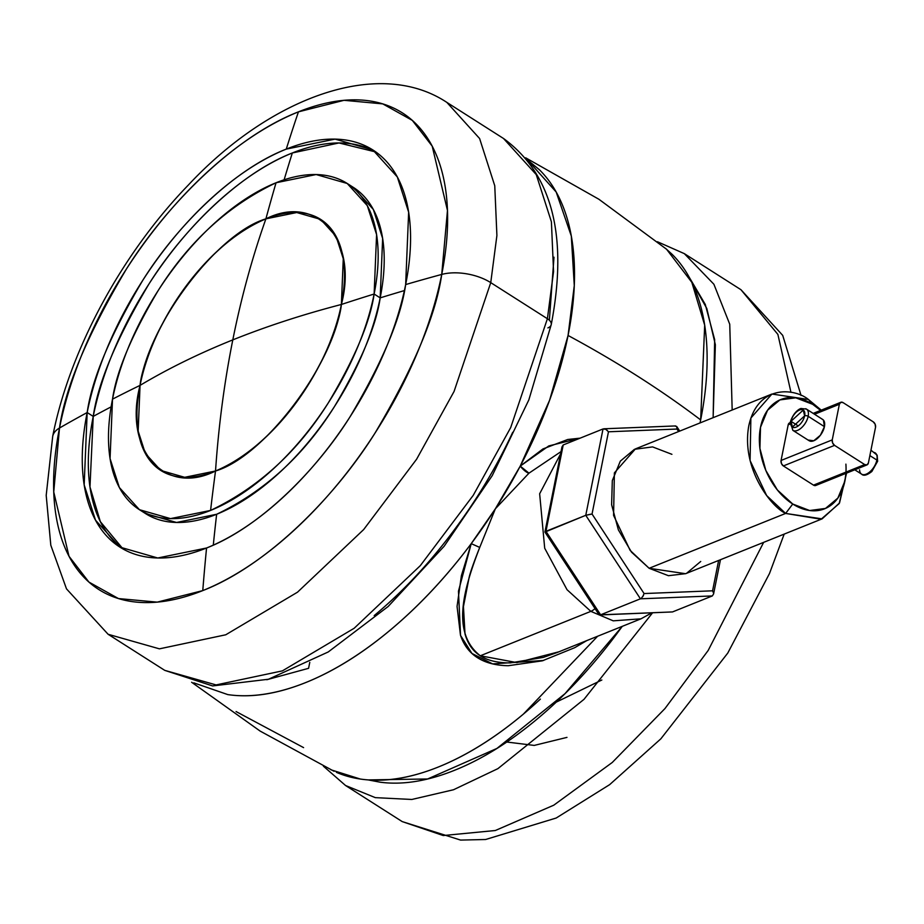 <?xml version="1.0" encoding="UTF-8"?>
<svg xmlns="http://www.w3.org/2000/svg" width="924" height="924" viewBox="0 0 924 924"><rect width="100%" height="100%" fill="white"/><g stroke="black" fill="none" stroke-linecap="round" stroke-linejoin="round"><path stroke-width="1.39" d="M160.764 470.443L184.673 477.315L215.523 470.997C290.367 439.339 338.057 339.732 341.383 304.47C302.737 314.53 266.551 326.334 232.802 339.882C224.359 382.143 218.607 425.849 215.523 470.997C264.195 456.629 333.414 365.049 341.383 304.47C338.057 339.732 290.367 439.339 215.523 470.997L184.673 477.315L160.764 470.443L145.322 453.395L138.161 431.104L140.055 385.377C168.156 368.607 199.064 353.442 232.802 339.882C241.256 297.632 252.287 257.288 265.904 218.849C217.232 233.218 148.013 324.798 140.055 385.377C123.088 449.561 164.588 496.65 215.523 470.997C218.607 425.849 224.359 382.143 232.802 339.882C199.064 353.442 168.156 368.607 140.055 385.377C143.37 350.115 191.06 250.508 265.904 218.849C252.287 257.288 241.256 297.632 232.802 339.882C266.551 326.334 302.737 314.53 341.383 304.47C358.339 240.286 316.84 193.197 265.904 218.849L296.754 212.532L320.663 219.404L336.117 236.452L343.266 258.743L341.383 304.47A148.822 78.436 -57.5 0 0 320.663 219.404A148.822 78.436 -57.5 0 0 265.904 218.849A2102.008 1438.922 -111.9 0 1 276.057 182.756A193.382 101.917 -57.5 0 0 112.52 399.145A2102.008 1058.638 11.3 0 1 140.055 385.377A148.822 78.436 122.5 0 1 265.904 218.849A148.822 78.436 122.5 0 1 341.383 304.47A148.822 78.436 122.5 0 1 215.523 470.997A2102.008 1438.922 68.1 0 0 210.591 510.418L170.501 518.618L139.443 509.69L119.358 487.537L110.06 458.581L112.52 399.145A193.382 101.917 -57.5 0 0 210.591 510.418A193.382 101.917 -57.5 0 0 374.128 294.028C370.189 321.795 354.92 358.073 328.332 402.829C297.667 451.721 258.42 487.583 210.591 510.418A2102.008 1438.922 -111.9 0 1 215.523 470.997A148.822 78.436 122.5 0 1 140.055 385.377C143.37 350.115 191.06 250.508 265.904 218.849A2102.008 1438.922 68.1 0 1 276.057 182.756L316.147 174.544L347.205 183.472L367.29 205.625L376.588 234.592L374.128 294.028A2102.008 1058.638 -168.7 0 0 341.383 304.47A2102.008 1058.638 11.3 0 1 374.128 294.028A193.382 101.917 -57.5 0 0 276.057 182.756C228.228 205.59 188.981 241.453 158.316 290.332C131.728 335.1 116.459 371.367 112.52 399.145A2102.008 1058.638 -168.7 0 1 140.055 385.377L138.161 431.104L145.322 453.395L160.799 470.466M601.836 680.006L556.26 702.125M193.786 682.836L227.778 694.594C251.028 698.013 276.784 694.086 305.047 682.836C333.31 671.586 361.862 653.892 390.69 629.741C419.519 605.59 446.361 576.899 471.228 543.647A310.198 163.479 -57.5 0 0 495.356 508.801L479.729 547.424C473.897 562.046 470.362 572.06 469.126 577.454L463.444 606.583L465.015 634.026C467.833 643.924 472.915 651.177 480.295 655.786L590.84 611.365A12.613 6.641 -57.5 0 0 595.021 608.569A12.613 6.641 122.5 0 1 590.84 611.365L613.236 620.836L640.979 618.826L613.236 620.836L590.84 611.365L480.295 655.786C487.641 660.544 497.666 662.924 510.371 662.901L543.266 657.414L556.791 652.656L640.979 618.826L651.743 612.889M560.995 451.628L528.978 473.169L495.356 508.801A310.198 163.479 -57.5 0 0 520.235 466.1L549.607 400.219L568.064 335.47C572.892 311.307 575.017 288.635 574.439 267.475C573.862 246.315 570.616 227.443 564.679 210.857C558.743 194.283 550.346 180.607 539.5 169.843L527.2 159.656L556.179 192.019L571.309 236.059L574.278 285.597L568.064 335.47A840.805 423.458 11.3 0 1 637.803 376.299A840.805 423.458 11.3 0 1 700.658 419.912L704.689 325.179L691.822 282.317L666.539 249.226L598.879 199.249L525.664 157.808M665.765 248.579L672.095 254.296C682.94 265.061 691.337 278.725 697.274 295.31C703.21 311.896 706.456 330.769 707.033 351.928C707.611 373.088 705.486 395.749 700.658 419.912L700.034 422.926M597.609 636.255L523.284 714.194C494.456 738.334 465.904 756.04 437.641 767.29C409.378 778.539 383.622 782.455 360.36 779.048L330.884 769.784M236.059 711.549L303.592 747.62M267.071 679.648L308.581 668.318L309.771 662.358L308.581 668.318L266.793 679.729M700.658 419.912A840.805 423.458 -168.7 0 0 637.803 376.299A840.805 423.458 -168.7 0 0 568.064 335.47A310.198 163.479 122.5 0 1 520.235 466.1L542.942 448.949L567.729 439.489L580.145 438.149M336.405 772.337A310.198 163.479 -57.5 0 0 540.39 699.098M586.763 640.609L574.728 647.678L542.307 660.833L508.246 665.719C495.726 665.499 485.435 662.797 477.373 657.634C469.369 652.517 463.733 645.033 460.475 635.204L457.057 606.444L461.411 575.583L471.228 543.647A310.198 163.479 122.5 0 1 237.826 695.587M590.84 611.365L567.024 589.697L544.698 548.221L539.651 493.762L560.522 453.996L539.651 493.762L544.698 548.221L567.024 589.697L590.84 611.365M543.612 660.464L492.619 663.894L471.933 653.441L460.545 635.435L458.466 591.164L471.228 543.647L479.729 547.424L471.228 543.647L495.356 508.801L520.235 466.1A8.408 2.264 -133.9 0 0 528.978 473.169L495.356 508.801M479.729 547.424C464.68 586.601 450.115 632.201 480.295 655.786L516.92 662.6L558.951 651.79M528.978 473.169L520.235 466.1L548.798 445.922L580.099 438.172M798.221 425.906L791.002 421.309L803.245 410.06L804.642 415.823A10.095 5.313 122.5 0 1 796.118 427.119A10.095 5.313 122.5 0 1 791.002 421.309A2.518 1.271 -168.7 0 0 790.332 421.979A2.518 1.271 11.3 0 1 791.002 421.309A10.095 5.313 122.5 0 1 799.526 410.025A10.095 5.313 122.5 0 1 804.642 415.823A2.518 1.271 11.3 0 1 808.165 416.297A2.518 1.271 -168.7 0 0 804.642 415.823L792.399 427.073L791.002 421.309L798.221 425.906M845.899 464.137A58.859 40.286 -111.9 0 1 792.746 504.03L785.631 513.432L821.113 519.242L839.177 503.568L846.557 473.111L839.523 502.968L822.094 518.872L785.631 513.432L649.133 568.283L685.608 573.712L822.094 518.872M821.263 410.152L808.408 399.468L812.67 404.308L795.76 397.817L779.914 399.907L767.544 410.268L760.51 427.304L759.909 448.429L765.823 470.42L777.35 489.951L792.746 504.03L809.643 510.522L825.49 508.431L837.872 498.071L844.894 481.034L845.91 473.365M793.566 430.7A12.613 6.641 -57.5 0 0 808.165 416.297A12.613 6.641 122.5 0 1 793.566 430.7M862.277 474.462A12.613 6.641 -57.5 0 0 876.864 460.048A2.518 1.271 11.3 0 1 877.638 461.226A2.518 1.271 -168.7 0 0 876.864 460.048A12.613 6.641 122.5 0 1 862.277 474.462A12.613 6.641 122.5 0 1 859.551 469.842M876.864 460.048L869.877 455.601L876.864 460.048A12.613 6.641 -57.5 0 0 874.404 452.494A12.613 6.641 122.5 0 1 876.864 460.048M809.84 441.071A12.613 6.641 -57.5 0 0 824.427 426.657L808.165 416.297L824.427 426.657L823.446 420.108L822.325 419.23M820.616 410.418L812.67 404.308L808.408 399.468C794.756 388.196 757.888 383.991 748.798 425.745C741.025 468.341 771.066 506.745 785.631 513.432L766.654 495.564L750.08 460.545L750.877 418.041L771.933 394.04L808.408 399.468M815.846 485.447L813.501 485.135L783.367 465.939L781.438 463.536L781.069 460.464L788.184 424.844L790.205 422.718M713.513 592.977L712.577 590.806L718.641 560.441L712.577 590.806L644.086 593.554L592.041 514.033L608.466 431.785L676.957 429.048L678.597 431.543L676.957 429.048L608.466 431.785L605.798 429.313L603.026 428.955L563.213 444.952L545.957 531.312L600.612 614.806L672.522 611.931L712.335 595.934L672.522 611.931L600.612 614.806L640.424 598.81L600.612 614.806L545.957 531.312L585.77 515.315L544.952 532.085L545.957 531.312L563.213 444.952L603.026 428.955L605.798 429.313L607.461 430.572M671.91 454.319L652.587 446.904L634.476 449.295L620.339 461.122L612.312 480.596L611.619 504.735L618.375 529.879L631.554 552.194L649.133 568.283L668.456 575.698L685.758 573.654M686.567 573.307L700.715 561.48M590.575 514.206L585.77 515.315L640.424 598.81L712.335 595.934L713.582 593.959L712.335 595.934L640.424 598.81L585.77 515.315L603.026 428.955L585.77 515.315L592.041 514.033L608.466 431.785M598.59 611.827L546.534 532.316M771.933 394.04L635.446 448.891L614.391 472.88L613.582 515.396L630.156 550.415L649.133 568.283L785.631 513.432L792.746 504.03A58.859 40.286 -111.9 0 1 760.51 427.304A58.859 40.286 -111.9 0 1 812.67 404.308M866.966 464.911L815.776 485.47A4.204 2.876 68.1 0 1 813.501 485.135L864.691 464.564L834.557 445.368L832.628 442.977L832.247 439.893L839.362 404.273A4.204 2.876 -111.9 0 1 840.805 402.298A4.204 2.876 -111.9 0 1 843.092 402.633L873.226 421.829L843.092 402.633L840.748 402.321L839.362 404.273L814.529 414.252L839.362 404.273L832.247 439.893L781.069 460.464A4.204 2.876 68.1 0 0 783.367 465.939L834.557 445.368L864.691 464.564L867.024 464.876L868.41 462.924L875.525 427.304L875.144 424.232L873.226 421.829A4.204 2.876 -111.9 0 1 875.525 427.304L868.41 462.924A4.204 2.876 -111.9 0 1 866.966 464.899A4.204 2.876 -111.9 0 1 864.691 464.564L813.501 485.135L783.367 465.939L834.557 445.368A4.204 2.876 -111.9 0 1 832.247 439.893L781.069 460.464L788.184 424.844L790.078 424.081L788.184 424.844A4.204 2.876 68.1 0 1 789.627 422.869L790.216 422.626M808.361 440.067L813.767 440.771L820.42 435.216L824.427 426.657A12.613 6.641 -57.5 0 0 821.967 419.103M805.693 408.731A12.613 6.641 122.5 0 1 808.165 416.297A12.613 6.641 -57.5 0 0 805.693 408.731M854.781 469.796L861.561 474.116C863.536 476.195 866.966 475.317 871.852 471.494L877.638 461.226A2.518 1.271 11.3 0 1 876.968 461.885M677.049 427.777L676.703 426.472L674.936 426.079L676.726 426.495L676.957 429.048M713.582 593.959L720.466 559.701M643.474 595.46L641.325 598.255M642.677 596.789L644.086 593.554L592.041 514.033M712.577 590.806L644.086 593.554M544.952 532.085L598.821 614.379L600.612 614.806L598.844 614.402M563.213 444.952L561.965 446.927L563.213 444.952M544.929 532.005L561.965 446.927M599.942 614.957L672.51 611.931M87.168 412.543A235.424 124.07 122.5 0 1 286.267 149.111A2102.008 1438.922 -111.9 0 1 298.44 111.85A282.548 148.914 -57.5 0 0 59.494 428.02A2102.008 1058.638 11.3 0 1 87.168 412.543C91.973 378.724 110.557 334.569 142.931 280.076C175.93 227.419 232.363 170.039 286.267 149.111A235.424 124.07 122.5 0 1 405.659 284.569A235.424 124.07 122.5 0 1 206.56 548.001A2102.008 1438.922 68.1 0 0 202.772 590.598A282.548 148.914 -57.5 0 0 441.73 274.428A2102.008 1058.638 -168.7 0 0 405.659 284.569A2102.008 1058.638 11.3 0 1 441.73 274.428A282.548 148.914 -57.5 0 0 298.44 111.85A2102.008 1438.922 68.1 0 0 286.267 149.111L335.077 139.12L372.88 149.988L397.32 176.958L408.651 212.22L405.659 284.569C400.854 318.376 382.27 362.531 349.896 417.024C316.897 469.681 260.464 527.061 206.56 548.001L157.75 557.992L119.947 547.124L95.507 520.154L84.176 484.892L87.168 412.543L93.232 416.401A2093.599 1054.399 11.3 0 1 111.111 406.872A2093.599 1054.399 -168.7 0 0 93.232 416.401L87.168 412.543A2102.008 1058.638 -168.7 0 0 59.494 428.02A37.838 19.058 -168.7 0 0 52.68 436.486A37.838 19.058 11.3 0 1 59.494 428.02C65.258 387.445 87.561 334.442 126.415 269.034C166.008 205.844 233.749 136.971 298.44 111.85L344.017 100.312L382.744 103.881L412.312 120.386L432.201 146.165L447.47 210.476L441.73 274.428C435.966 315.003 413.652 368.006 374.809 433.414C335.204 496.604 267.463 565.476 202.772 590.598L157.207 602.136L118.468 598.567L88.9 582.062L69.011 556.283L53.742 491.972L59.494 428.02A282.548 148.914 -57.5 0 0 202.772 590.598A2102.008 1438.922 -111.9 0 1 206.56 548.001A235.424 124.07 122.5 0 1 87.168 412.543M284.118 179.81A2093.599 1433.159 -111.9 0 1 292.33 152.968A235.424 124.07 -57.5 0 0 93.232 416.401A235.424 124.07 -57.5 0 0 123.031 548.971L100.346 521.656L89.975 486.971L93.232 416.401C98.036 382.594 116.62 338.438 148.995 283.934C181.993 231.289 238.427 173.897 292.33 152.968A2093.599 1433.159 68.1 0 0 284.118 179.81M375.86 151.998L338.981 142.954L292.33 152.968A235.424 124.07 -57.5 0 1 375.86 151.998M350.173 185.505A193.382 101.917 122.5 0 1 380.18 297.874A193.382 101.917 122.5 0 1 216.643 514.264A2093.599 1433.159 68.1 0 0 213.294 545.125A2093.599 1433.159 -111.9 0 1 216.643 514.264C264.472 491.441 303.719 455.578 334.384 406.687C360.972 361.919 376.241 325.652 380.18 297.874A2093.599 1054.399 11.3 0 1 404.389 290.575A2093.599 1054.399 -168.7 0 0 380.18 297.874L374.128 294.028L380.18 297.874L382.64 238.45L373.342 209.482L353.257 187.329L347.205 183.472M139.443 509.69L145.495 513.548L176.553 522.476L216.643 514.264A193.382 101.917 122.5 0 1 142.527 511.526M547.401 318.722L510.706 427.558L473.25 495.322L420.328 565.638L354.169 628.262L282.397 670.87L216.089 684.927L164.749 670.362L216.089 684.927L282.397 670.87L354.169 628.262L420.328 565.638L473.25 495.322L510.706 427.558L547.401 318.722L490.748 282.64L454.054 391.476L416.597 459.24L363.675 529.556L297.516 592.18L225.745 634.788L159.436 648.844L108.108 634.28L159.436 648.844L225.745 634.788L297.516 592.18L363.675 529.556L416.597 459.24L454.054 391.476L490.748 282.64A37.838 19.058 -168.7 0 0 441.73 274.428A37.838 19.058 11.3 0 1 490.748 282.64L496.904 235.505L494.756 185.747L479.602 138.519L446.858 102.402L479.602 138.519L494.756 185.747L496.904 235.505L490.748 282.64L547.401 318.722L553.557 271.587L551.409 221.829L536.243 174.601L503.511 138.484L536.243 174.601L551.409 221.829L553.557 271.587L547.401 318.722A12.613 6.353 11.3 0 1 551.247 324.578A12.613 6.353 -168.7 0 0 547.401 318.722M551.247 324.578A12.613 6.353 11.3 0 1 547.909 327.904M549.364 320.247L553.984 257.207M374.185 615.603C401.871 592.515 427.708 565.084 451.709 533.333C475.721 501.57 496.049 467.891 512.716 432.305M732.178 410.013L729.741 324.232L713.894 284.245L684.326 253.638L713.894 284.245L729.741 324.232L732.178 410.013M688.877 276.634L706.802 308.477L715.361 344.733L713.132 417.671L714.668 339.686L705.278 304.435L688.865 276.623M790.967 392.353L777.881 334.407L740.967 289.72L777.881 334.407L790.967 392.353M763.651 542.353L708.177 650.461L664.957 708.569L612.266 762.473L553.776 805.185L495.322 830.514L443.231 835.539L402.217 821.598L443.231 835.539L495.322 830.514L553.776 805.185L612.266 762.473L664.957 708.569L708.177 650.461L763.651 542.353M652.529 612.855L584.014 699.329L497.909 768.641L453.499 789.754L411.827 799.468L375.317 797.643L345.564 785.516L375.317 797.643L411.827 799.468L453.499 789.754L497.909 768.641L584.014 699.329L652.529 612.855M622.279 626.345L565.026 693.647L496.939 748.428L427.616 778.978L368.306 779.914M622.291 626.333L614.437 636.971C590.436 668.733 564.599 696.153 536.913 719.242C509.228 742.342 481.808 759.343 454.666 770.246C427.512 781.161 402.691 785.146 380.214 782.212L368.202 779.914M566.966 737.387L534.234 745.414L506.802 742.03M334.049 771.274L260.152 731.092L191.638 682.259M556.71 652.702L558.893 651.813M809.124 440.725L792.85 430.353L790.332 421.968C794.236 410.117 801.524 408.05 801.247 408.535L806.409 409.078L822.672 419.45M813.178 413.398L840.794 402.298M877.638 461.226L877.153 455.174L870.951 450.196M603.799 428.794L675.617 425.929M676.726 426.495L679.729 431.092M164.749 670.362L212.601 685.931L268.48 679.244L328.239 651.963L388.149 606.502L444.155 546.246L492.226 475.652L528.828 399.93L551.235 324.624C568.202 236.186 552.298 174.139 503.511 138.484L446.858 102.402C378.909 57.311 270.489 97.055 188.219 185.17C121.841 253.765 69.566 350.127 52.703 436.336L46.2 495.368L50.808 545.241L66.505 588.877L108.108 634.28L164.749 670.362M801.085 395.53L782.709 335.377L740.967 289.72L684.326 253.638L657.438 241.742M784.176 534.107L769.496 573.515L727.789 653.049L660.845 738.83L609.644 784.649L556.179 818.029L485.631 839.5L460.591 840.078L402.217 821.598L345.564 785.516L323.412 766.192"/></g></svg>
